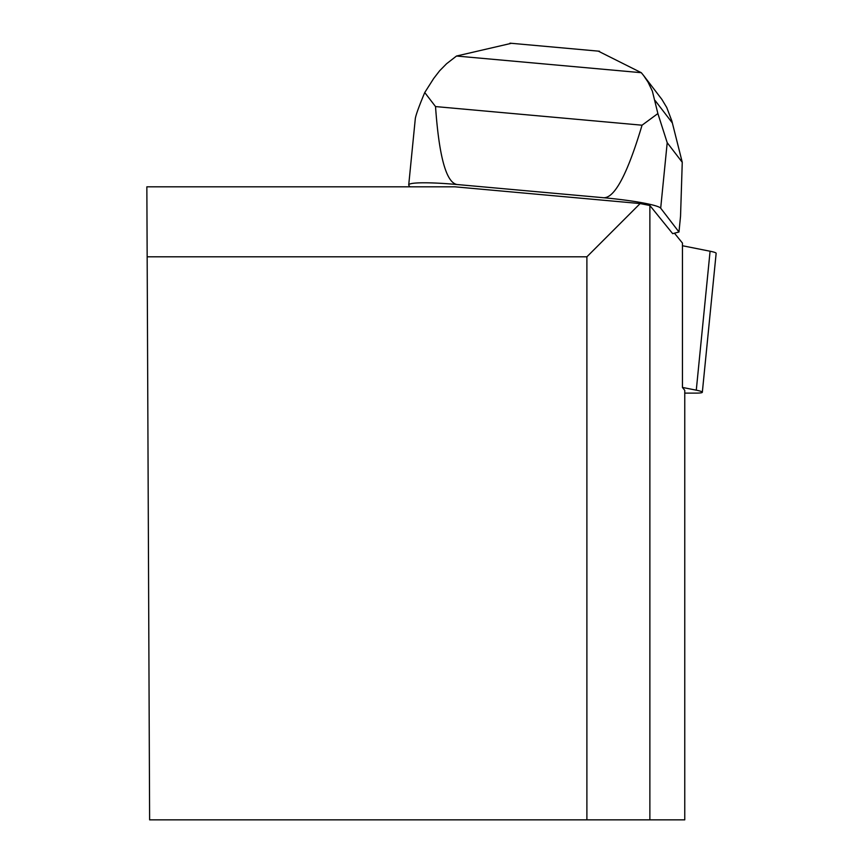 <?xml version="1.0" encoding="UTF-8"?>
<svg xmlns="http://www.w3.org/2000/svg" width="863" height="863" viewBox="0 0 863 863"><rect width="100%" height="100%" fill="white"/><g stroke="black" fill="none" stroke-linecap="round" stroke-linejoin="round"><path stroke-width="1.29" d="M684.758 393.107L696.128 393.107A21.046 2.071 -174.3 0 0 702.331 392.266A21.046 2.071 -174.3 0 0 696.279 390.184L682.45 387.433M696.279 390.184L710.087 251.23L682.45 245.739L710.087 251.23A21.046 2.071 5.7 0 1 716.15 253.312L702.331 392.266M586.894 819.85L586.894 256.807L147.163 256.807L149.623 819.85L684.758 819.85L684.758 390.335L682.45 387.476L682.45 243.064L674.456 233.193M586.894 256.807L640.141 203.56L455.049 186.829L146.85 186.829L147.163 256.807M640.141 203.56L649.871 205.502L649.871 819.85M649.871 205.502L672.676 233.668L678.976 231.996L660.691 208.188A53.031 5.221 5.7 0 0 603.722 197.746C614.747 198.015 627.52 173.83 642.05 125.2L657.876 113.56L667.207 142.697L682.255 162.298L671.846 120.939L666.754 107.53L661.867 99.364L643.582 75.502L648.048 82.147L652.352 91.09L657.876 113.56M409.968 186.829L408.933 185.48A53.031 5.221 5.7 0 1 408.717 184.941A53.031 5.221 5.7 0 1 457.153 184.531L603.722 197.746M682.255 162.298L680.54 216.235L678.976 231.996M408.717 184.941L415.286 118.846C415.664 115.545 418.814 106.775 424.747 92.535L433.701 78.457L439.655 70.755L446.592 63.722L456.505 56.03L641.295 72.697L643.582 75.502M424.747 92.535L435.524 106.57L642.05 125.2M435.524 106.57C439.084 156.839 446.29 182.827 457.153 184.531M641.295 72.697L598.275 51.133M511.446 43.301L456.505 56.03M667.207 142.697L660.691 208.188M655.146 100.561L672.396 123.01M599.515 51.241L509.957 43.172"/></g></svg>
